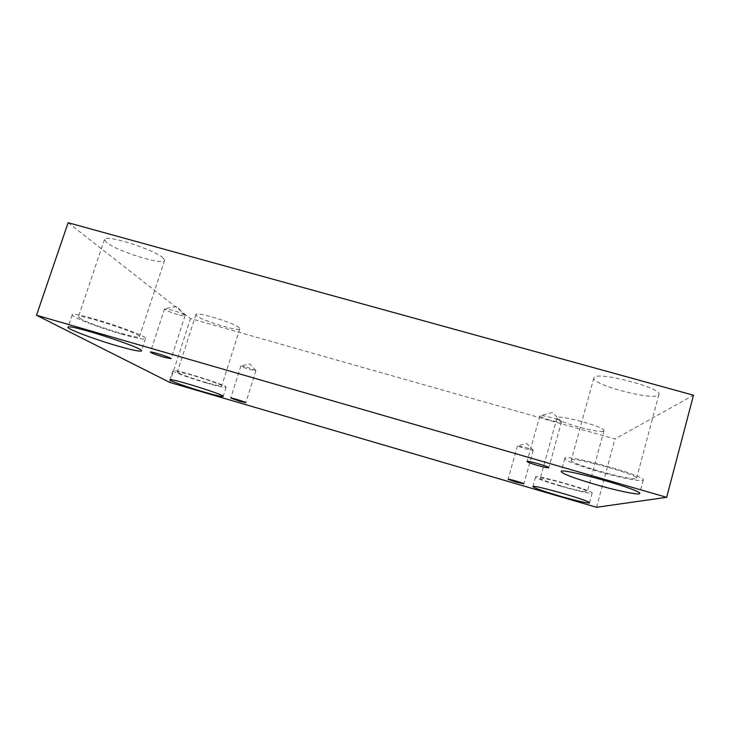 <?xml version="1.0" encoding="UTF-8"?>
<svg xmlns="http://www.w3.org/2000/svg" width="730" height="730" viewBox="0 0 730 730"><rect width="100%" height="100%" fill="white"/><g stroke="black" fill="none" stroke-linecap="round" stroke-linejoin="round"><path stroke-width="0.55" stroke-dasharray="3.65 2.74" d="M246.749 367.108L255.874 370.612L249.979 369.572C244.532 367.92 241.493 366.734 240.863 365.995L246.749 367.108M525.901 447.454L533.229 450.328L524.797 448.722L517.479 445.857L525.901 447.454M68.136 222.714L190.521 318.554L614.989 438.986L693.5 395.231M169.825 382.447L190.521 318.554M596.51 507.286L614.989 438.986M603.71 431.001L603.956 430.7C606.292 427.315 558.532 414.211 557.118 417.806L557.017 417.989C554.955 421.338 600.361 434.022 603.71 431.001M239.321 327.825C235.142 323.171 195.613 311.099 195.932 314.584L196.717 315.762C202.256 320.753 239.869 332.104 239.86 328.783L239.321 327.825M163.237 258.11C155.563 249.915 104.426 233.691 104.481 239.504L106.379 242.36C116.453 251.138 164.131 265.939 164.551 260.446L163.237 258.11M658.314 395.259L658.934 394.492C662.676 388.059 597.222 370.995 594.111 377.474L593.846 377.939C590.606 384.217 651.561 400.688 658.314 395.259M571.435 459.991C573.68 456.688 639.48 475.048 636.587 478.241C636.359 482.384 568.798 463.687 571.225 460.228L571.435 459.991M598.098 471.434C619.952 477.794 643.084 482.32 643.258 480.03C646.67 475.942 563.104 453.038 564.801 458.413C566.17 460.94 577.266 465.284 598.098 471.434M80.665 318.773L78.411 316.875C77.928 312.997 142.669 334.148 139.439 336.749C139.813 339.87 91.651 325.16 80.665 318.773M121.49 334.075C136.127 338.227 144.111 339.76 145.453 338.665C149.486 335.608 71.595 310.14 72.197 314.812C70.883 316.82 99.015 327.688 121.49 334.075M178.266 372.838L177.353 372.063C176.751 369.809 223.69 384.482 221.71 385.915C222.175 387.822 184.316 376.424 178.266 372.838M206.426 382.967C218.443 386.416 225.013 387.858 226.118 387.274C228.563 385.586 172.134 367.938 172.882 370.648C172.097 371.67 190.347 378.332 206.426 382.967M540.337 478.214C541.268 476.343 589.229 490.076 587.358 491.701C587.55 494 538.676 480.066 540.255 478.305L540.337 478.214M560.722 486.171C576.353 490.761 592.13 494.246 592.13 493.042C594.339 490.998 534.378 473.98 535.601 476.964C536.76 478.469 545.137 481.545 560.722 486.171M177.728 314.539C169.907 312.157 165.5 310.286 164.533 308.927L171.824 310.049C179.051 312.23 183.449 314.046 185.018 315.488L185.055 315.661C184.608 316.136 182.162 315.762 177.728 314.539M549.654 420.051C543.485 418.226 540.218 416.83 539.853 415.881L539.999 415.726C541.56 415.334 545.456 415.981 551.707 417.67C557.291 419.312 560.549 420.635 561.489 421.639L561.534 421.849C560.512 422.506 556.552 421.904 549.654 420.051M255.874 370.612L249.779 363.896L240.918 365.94M240.863 365.995L230.726 398.042M255.883 370.694L245.827 402.686M533.21 450.246L526.649 443.438L517.534 445.802M593.846 377.939L571.225 460.228M658.934 394.492L636.587 478.241M564.801 458.413L561.169 471.598M643.258 480.03L639.681 493.498M104.481 239.504L78.411 316.875M164.551 260.446L139.439 336.749M72.197 314.812L67.999 327.241M145.453 338.665L141.438 350.893M195.932 314.584L177.353 372.063M239.86 328.783L221.71 385.915M172.882 370.648L169.898 379.846M226.118 387.274L223.225 396.408M557.017 417.989L540.255 478.305M603.956 430.7L587.358 491.701M535.601 476.964L532.909 486.6M592.13 493.042L589.475 502.815M164.533 308.927L150.398 352.106M185.055 315.661L171.094 358.685M185.018 315.488L176.76 306.335L164.661 308.799M539.853 415.881L527.087 461.497M561.534 421.849L548.832 467.684M561.489 421.639L552.437 412.523L539.999 415.726M517.479 445.857L508.08 479.254M533.229 450.328L523.866 483.826"/><path stroke-width="1.09" d="M666.673 497.322L693.5 395.231L68.136 222.714L36.5 315.241L169.825 382.447L596.51 507.286L666.673 497.322L36.5 315.241M239.969 401.345L230.726 398.042C230.525 397.366 246.402 402.257 245.827 402.686L239.969 401.345M515.489 481.9L508.08 479.254C507.824 478.533 524.432 483.333 523.866 483.826L515.489 481.9M537.052 465.275C530.847 463.431 527.525 462.172 527.087 461.497C526.795 460.21 549.699 466.707 548.832 467.684C547.892 468.012 543.959 467.209 537.052 465.275M163.849 357.198C155.983 354.807 151.493 353.11 150.398 352.106C150.207 350.929 171.988 357.864 171.094 358.685L163.849 357.198M558.131 495.606C542.527 490.961 534.123 487.959 532.909 486.6C531.595 483.954 591.592 501.118 589.475 502.815C589.521 503.864 573.771 500.205 558.131 495.606M203.57 391.891C187.491 387.219 169.168 380.704 169.898 379.846C169.05 377.456 225.57 395.03 223.225 396.408C222.148 396.865 215.606 395.368 203.57 391.891M117.548 345.956C95.064 339.514 66.786 328.947 67.999 327.241C67.206 323.144 145.297 348.383 141.438 350.893C140.16 351.787 132.194 350.144 117.548 345.956M594.621 484.245C573.762 478.068 562.611 473.852 561.169 471.598C559.289 466.853 642.911 490.076 639.681 493.498C639.58 495.478 616.503 490.642 594.621 484.245"/></g></svg>
